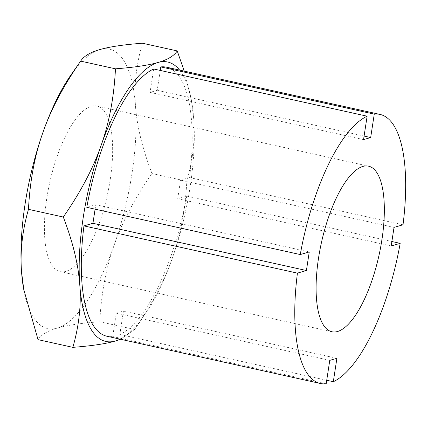 <?xml version="1.0" encoding="UTF-8"?>
<svg xmlns="http://www.w3.org/2000/svg" width="427" height="427" viewBox="0 0 427 427"><rect width="100%" height="100%" fill="white"/><g stroke="black" fill="none" stroke-linecap="round" stroke-linejoin="round"><path stroke-width="0.32" stroke-dasharray="2.13 1.6" d="M65.897 271.375A84.792 29.479 -77.5 0 1 60.207 271.641A84.792 29.479 -77.5 0 1 48.155 190.261A84.792 29.479 -77.5 0 1 91.154 106.323A84.792 29.479 -77.5 0 1 96.838 106.056A84.792 29.479 -77.5 0 1 108.896 187.432A84.792 29.479 -77.5 0 1 65.897 271.375M179.607 70.087A143.088 49.74 -77.5 0 1 191.627 101.53A143.088 49.74 -77.5 0 1 193.714 118.674A143.088 49.74 -77.5 0 1 172.407 257.94A143.088 49.74 -77.5 0 1 144.241 315.724A143.088 49.74 -77.5 0 1 120.078 339.161M153.651 68.977L150.069 92.381L157.2 90.316L160.242 70.434M166.509 67.194A137.788 47.899 -77.5 0 1 189.54 177.557L180.552 180.162L177.712 198.731L186.7 196.126A137.788 47.899 -77.5 0 1 119.838 334.48L123.419 311.075L116.288 313.14L112.707 336.545A137.788 47.899 -77.5 0 1 106.98 336.262M95.098 209.166L95.776 204.725L86.788 207.33M142.41 43.223C136.24 64.792 133.934 85.651 135.492 105.795C136.886 125.906 142.383 148.489 151.975 173.543C134.756 198.309 122.159 222.152 114.185 245.061C106.04 267.932 101.242 293.498 99.79 321.755C80.858 323.212 66.665 325.331 57.213 328.112C47.589 330.856 41.2 334.704 38.035 339.646M99.79 321.755L134.612 329.457C151.831 304.691 164.427 280.849 172.407 257.94C180.546 235.069 185.345 209.502 186.796 181.245C192.972 159.677 195.278 138.823 193.714 118.674L191.349 99.971L184.224 71.112M120.611 339.284L134.612 329.457M151.975 173.543L186.796 181.245M71.026 74.848A143.088 49.74 -77.5 0 1 99.833 49.585A143.088 49.74 -77.5 0 1 135.492 105.795A143.088 49.74 -77.5 0 1 114.185 245.061A143.088 49.74 -77.5 0 1 57.213 328.112A143.088 49.74 -77.5 0 1 23.64 289.047M186.7 196.126L391.869 241.517M391.191 245.957L177.712 198.731M403.019 224.789L189.54 177.557M394.03 227.394L180.552 180.162M309.255 251.957L95.776 204.725M112.707 336.545L326.185 383.777M329.767 360.372L116.288 313.14M326.724 380.249L119.838 334.48M336.898 358.306L123.419 311.075M364.087 136.085L157.2 90.316M363.548 139.608L150.069 92.381M60.207 271.641L331.907 331.747M144.241 315.724L134.313 329.895M191.627 101.53L191.349 99.971M96.838 106.056L368.538 166.167"/><path stroke-width="0.64" d="M337.592 331.485A84.792 29.479 -77.5 0 1 331.907 331.747A84.792 29.479 -77.5 0 1 319.85 250.371A84.792 29.479 -77.5 0 1 362.849 166.429A84.792 29.479 -77.5 0 1 368.538 166.167A84.792 29.479 -77.5 0 1 380.59 247.543A84.792 29.479 -77.5 0 1 337.592 331.485M120.078 339.161A143.088 49.74 -77.5 0 1 115.434 340.992A143.088 49.74 -77.5 0 1 79.774 284.782A143.088 49.74 -77.5 0 1 101.087 145.516A143.088 49.74 -77.5 0 1 158.054 62.465A143.088 49.74 -77.5 0 1 179.607 70.087M160.242 70.434L160.782 66.911A137.788 47.899 -77.5 0 1 166.509 67.194L379.987 114.42A137.788 47.899 -77.5 0 1 403.019 224.789L394.03 227.394L391.191 245.957L400.179 243.358A137.788 47.899 -77.5 0 1 333.316 381.711L326.724 380.249M333.316 381.711L336.898 358.306L329.767 360.372L326.185 383.777A137.788 47.899 -77.5 0 1 320.458 383.494L106.98 336.262A137.788 47.899 -77.5 0 1 83.948 225.899L92.937 223.294L95.098 209.166M320.458 383.494A137.788 47.899 -77.5 0 1 297.427 273.125L306.415 270.521L309.255 251.957L300.266 254.556L86.788 207.33A137.788 47.899 -77.5 0 1 153.651 68.977L367.129 116.203L363.548 139.608L370.679 137.542L364.087 136.085M23.917 290.6L21.553 271.898A143.088 49.74 -77.5 0 0 23.64 289.047L38.035 339.646L72.857 347.348C91.789 345.891 105.981 343.772 115.434 340.992L120.611 339.284M184.224 71.112L177.232 50.93L142.41 43.223C123.483 44.68 109.291 46.799 99.833 49.585C90.214 52.329 83.82 56.172 80.655 61.12L71.026 74.848A143.088 49.74 -77.5 0 0 42.865 132.637A143.088 49.74 -77.5 0 0 21.553 271.898C19.994 251.754 22.3 230.895 28.47 209.326C29.922 181.075 34.72 155.508 42.865 132.637C50.84 109.723 63.436 85.886 80.655 61.12L115.477 68.822C114.025 97.078 109.227 122.645 101.087 145.516C93.107 168.425 80.511 192.262 63.292 217.033C72.884 242.088 78.381 264.671 79.774 284.782C81.333 304.926 79.027 325.785 72.857 347.348M28.47 209.326L63.292 217.033M177.232 50.93C174.067 55.873 167.678 59.716 158.054 62.465C148.601 65.246 134.409 67.365 115.477 68.822M391.869 241.517L400.179 243.358M297.427 273.125L83.948 225.899M306.415 270.521L92.937 223.294M160.782 66.911L374.26 114.137L370.679 137.542M300.266 254.556A137.788 47.899 -77.5 0 1 367.129 116.203M374.26 114.137A137.788 47.899 -77.5 0 1 379.987 114.42"/></g></svg>
